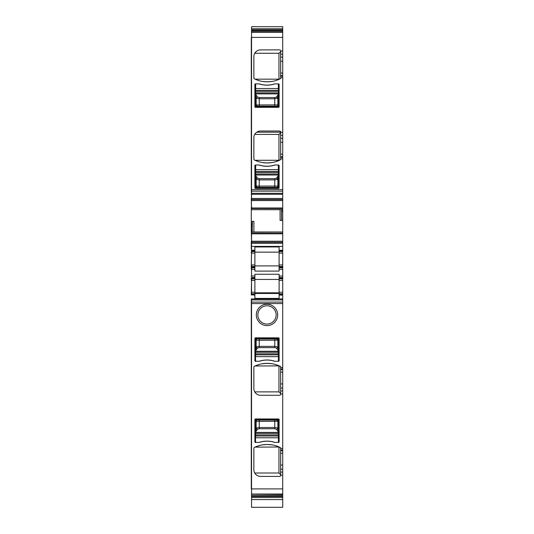 <?xml version="1.0" encoding="UTF-8"?>
<svg xmlns="http://www.w3.org/2000/svg" width="534" height="534" viewBox="0 0 534 534"><rect width="100%" height="100%" fill="white"/><g stroke="black" fill="none" stroke-linecap="round" stroke-linejoin="round"><path stroke-width="0.8" d="M278.588 361.278L274.683 361.278A24.985 24.985 0 0 0 259.317 361.278L255.412 361.278A0.514 0.514 0 0 1 254.892 360.757L254.892 338.349A0.514 0.514 0 0 1 255.412 337.835L278.588 337.835A0.514 0.514 0 0 1 279.108 338.349L279.108 360.757A0.514 0.514 0 0 1 278.588 361.278L278.334 354.836L255.666 354.836L255.412 356.639L255.412 355.097M259.083 361.278A24.985 24.985 0 0 1 274.917 361.278M278.334 361.278L278.588 355.097M255.412 351.032L255.666 352.26L278.334 352.26L278.334 356.639L255.666 356.639L255.412 338.87L255.412 353.808L278.588 353.808L278.588 338.87L278.588 350.598L277.847 346.906A1.288 1.228 -15.7 0 1 276.565 348.135L276.592 348.248A1.288 1.228 -15.7 0 0 277.88 347.02M278.588 351.032L278.334 352.26L278.588 350.591L278.334 350.845L276.592 348.248M255.412 361.278L255.412 356.639L255.666 361.278M278.568 338.876L277.847 340.191L276.565 338.903L274.77 338.963L274.77 346.392L277.847 346.906L277.847 340.191A1.288 1.282 -111.8 0 0 276.565 338.903L278.588 338.87M278.334 350.845L278.334 351.279L255.666 351.279L256.12 347.02L257.408 348.248L255.713 350.684L255.452 350.438M278.314 338.616L255.666 338.609L256.153 340.191L256.153 346.906L259.23 346.392L259.23 340.251L256.153 340.191A1.288 1.282 111.8 0 1 257.435 338.903A1.288 1.282 111.8 0 0 256.153 340.191M277.847 340.191L259.23 340.251L259.23 338.963L274.77 338.963M255.686 338.616L259.23 338.963M276.565 348.135L274.77 347.627L259.23 347.627L257.435 348.135A1.288 1.228 -164.3 0 1 256.153 346.906L256.12 347.02M278.588 442.406L274.683 442.406A24.985 24.985 0 0 0 259.317 442.406L255.412 442.406A0.514 0.514 0 0 1 254.892 441.892L254.892 419.484A0.514 0.514 0 0 1 255.412 418.97L278.588 418.97A0.514 0.514 0 0 1 279.108 419.484L279.108 441.892A0.514 0.514 0 0 1 278.588 442.406L278.334 435.971L255.666 435.971L255.412 437.773L255.412 436.225M259.083 442.406A24.985 24.985 0 0 1 274.917 442.406M278.334 442.406L278.588 436.225M255.412 432.166L255.666 433.394L278.334 433.394L278.334 437.773L255.666 437.773L255.412 419.998L255.412 434.936L278.588 434.936L278.588 419.998L278.588 431.732L277.847 428.041A1.288 1.228 -15.7 0 1 276.565 429.269L276.592 429.383A1.288 1.228 -15.7 0 0 277.88 428.155M278.588 432.166L278.334 433.394L278.588 431.726L278.334 431.973L276.592 429.383M255.412 442.406L255.412 437.773L255.666 442.406M278.568 420.004L277.847 421.319L276.565 420.038L274.77 420.091L274.77 427.527L277.847 428.041L277.847 421.326A1.288 1.282 -111.8 0 0 276.565 420.038L278.588 419.998M278.334 431.973L278.334 432.406L255.666 432.406L256.12 428.155L257.408 429.383L255.713 431.819L255.452 431.572M278.314 419.751L255.666 419.744L256.153 421.319L256.153 428.041L259.23 427.527L259.23 421.379L256.153 421.326A1.288 1.282 111.8 0 1 257.435 420.038A1.288 1.282 111.8 0 0 256.153 421.319M277.847 421.319L259.23 421.379L259.23 420.091L274.77 420.091M255.686 419.751L259.23 420.091M276.565 429.269L274.77 428.755L259.23 428.755L257.435 429.269A1.288 1.228 -164.3 0 1 256.153 428.041L256.12 428.155M278.334 165.013L278.588 187.421L278.588 172.482L255.412 172.482L255.412 169.645L278.588 169.645L278.588 165.013A0.514 0.514 0 0 1 279.108 165.527L279.108 187.935A0.514 0.514 0 0 1 278.588 188.449L255.412 188.449A0.514 0.514 0 0 1 254.892 187.935L254.892 165.527A0.514 0.514 0 0 1 255.412 165.013L255.666 171.454L278.334 171.454L278.588 169.645L278.588 171.194M274.917 165.013A24.985 24.985 0 0 1 259.083 165.013M255.666 165.013L255.666 175.012L255.412 171.194M255.412 175.259L256.153 179.384A1.288 1.228 164.3 0 1 257.435 178.149L257.408 178.036A1.288 1.228 164.3 0 0 256.12 179.264M278.588 175.259L278.334 174.024L255.412 174.024L255.412 187.421L255.412 175.686L255.666 175.446L257.408 178.036M255.432 187.414L256.153 186.099L257.435 187.381L259.23 187.327L259.23 179.891L256.153 179.384L256.153 186.092A1.288 1.282 68.2 0 0 257.435 187.381L255.412 187.421M255.666 175.446L255.666 175.012L278.334 175.012L277.88 179.264L276.592 178.036L278.287 175.599L278.548 175.846M255.686 187.668L278.334 187.674L277.847 186.099L277.847 179.384L274.77 179.891L274.77 186.039L277.847 186.092A1.288 1.282 -68.2 0 1 276.565 187.381A1.288 1.282 -68.2 0 0 277.847 186.099M256.153 186.099L274.77 186.039L274.77 187.327L259.23 187.327M278.314 187.668L274.77 187.327M257.435 178.149L259.23 178.663L274.77 178.663L276.565 178.149A1.288 1.228 15.7 0 1 277.847 179.384L277.88 179.264M278.334 83.878L278.588 106.286L278.588 91.347L255.412 91.347L255.412 88.517L278.588 88.517L278.588 83.878A0.514 0.514 0 0 1 279.108 84.392L279.108 106.8A0.514 0.514 0 0 1 278.588 107.321L255.412 107.321A0.514 0.514 0 0 1 254.892 106.8L254.892 84.392A0.514 0.514 0 0 1 255.412 83.878L255.666 90.319L278.334 90.319L278.588 88.517L278.588 90.059M274.917 83.878A24.985 24.985 0 0 1 259.083 83.878M255.666 83.878L255.666 93.877L255.412 90.059M255.412 94.124L256.153 98.249A1.288 1.228 164.3 0 1 257.435 97.021L257.408 96.908A1.288 1.228 164.3 0 0 256.12 98.136M278.588 94.124L278.334 92.896L255.412 92.896L255.412 106.286L255.412 94.558L255.666 94.311L257.408 96.908M255.432 106.279L256.153 104.964L257.435 106.253L259.23 106.193L259.23 98.763L256.153 98.249L256.153 104.964A1.288 1.282 68.2 0 0 257.435 106.253L255.412 106.286M255.666 94.311L255.666 93.877L278.334 93.877L277.88 98.136L276.592 96.908L278.287 94.471L278.548 94.718M255.686 106.54L278.334 106.546L277.847 104.964L277.847 98.249L274.77 98.763L274.77 104.904L277.847 104.964A1.288 1.282 -68.2 0 1 276.565 106.253A1.288 1.282 -68.2 0 0 277.847 104.964M256.153 104.964L274.77 104.904L274.77 106.193L259.23 106.193M278.314 106.54L274.77 106.193M257.435 97.021L259.23 97.528L274.77 97.528L276.565 97.021A1.288 1.228 15.7 0 1 277.847 98.249L277.88 98.136M282.713 450.022L280.65 450.022L280.65 448.48L282.713 448.48L282.713 475.173L280.65 475.173L280.65 472.096L282.713 472.096M280.65 450.022L280.65 472.096M251.547 498.556L251.547 303.572L282.713 303.572L282.713 448.48M282.713 488.897L282.713 494.21L251.547 494.21L251.547 488.897L282.713 488.897L282.713 475.173M280.223 476.215L279.622 476.408A1.028 1.028 0 0 0 280.65 475.373L280.65 475.173M279.622 476.408L260.559 476.408A6.695 6.695 0 0 1 253.864 469.706L253.864 448.34A1.028 1.028 0 0 1 254.444 447.412A29.363 29.363 0 0 1 280.07 447.412A1.028 1.028 0 0 1 280.65 448.34L280.07 447.412L275.664 445.696M280.223 395.08L279.622 395.273A1.028 1.028 0 0 0 280.65 394.246L280.65 390.961L282.713 390.961M279.622 395.273L260.559 395.273A6.695 6.695 0 0 1 253.864 388.578L253.864 367.205A1.028 1.028 0 0 1 254.444 366.277A29.363 29.363 0 0 1 280.07 366.277A1.028 1.028 0 0 1 280.65 367.205L280.07 366.277L275.664 364.568M282.713 368.894L280.65 368.894L280.65 367.205M267 325.6A10.687 10.687 0 0 1 256.313 314.913A10.687 10.687 0 0 1 267 304.226A10.687 10.687 0 0 1 277.687 314.913A10.687 10.687 0 0 1 267 325.6M282.713 494.21L282.713 507.3L251.547 507.293L282.713 507.3M251.547 494.21L282.713 494.544M282.713 497.521L251.547 497.521L251.547 494.544M251.547 497.521L251.547 507.3M282.713 28.763L282.713 26.7L251.547 26.7L251.547 28.763L282.713 28.763L282.713 199.522L251.547 199.522L251.287 198.494L251.547 207.239M251.547 28.763L251.547 30.638L282.713 30.638M282.713 32.08L251.547 32.08L251.547 30.638M251.547 32.08L251.547 37.393L282.713 37.393M251.547 190.157L251.547 27.728M280.65 135.322L280.65 159.079A1.028 1.028 0 0 1 280.07 160.006A29.363 29.363 0 0 1 254.444 160.006A1.028 1.028 0 0 1 253.864 159.079L253.864 137.712A6.695 6.695 0 0 1 260.559 131.01L279.622 131.01A1.028 1.028 0 0 1 280.65 132.045L280.65 135.322L282.713 135.322M280.65 54.194L280.65 77.951A1.028 1.028 0 0 1 280.07 78.878A29.363 29.363 0 0 1 254.444 78.878A1.028 1.028 0 0 1 253.864 77.951L253.864 56.577A6.695 6.695 0 0 1 260.559 49.882L279.622 49.882A1.028 1.028 0 0 1 280.65 50.91L280.65 54.194L282.713 54.194M278.588 165.013L274.683 165.013A24.985 24.985 0 0 1 259.317 165.013L255.412 165.013M278.588 83.878L274.683 83.878A24.985 24.985 0 0 1 259.317 83.878L255.412 83.878M282.713 189.663L251.547 189.663L251.547 193.301L282.713 193.301M282.713 198.494L251.547 198.494L251.547 193.301M251.547 199.522L251.547 200.557L282.713 200.557L282.713 199.522M282.713 200.557L282.713 211.344L281.551 211.344L281.885 209.628L251.547 209.688L280.103 209.702M251.287 200.557L251.547 209.688L281.839 209.688M253.897 232.11L253.897 221.363L252.448 221.41L252.115 232.177L282.713 232.11L282.713 220.355L281.551 220.395L281.551 211.344M282.713 220.355L282.713 211.344M280.103 209.802L280.103 220.449L281.551 220.395M251.547 222.998L251.287 230.461L251.287 207.239M252.161 232.116L282.713 232.116L282.713 250.266L279.108 250.266L279.108 246.948L254.892 246.948L254.892 271.098L279.108 271.098L279.108 269.323L282.713 269.323L282.713 277.567L279.108 277.567L279.108 274.249L254.892 274.249L254.892 277.567L251.547 277.567L251.547 294.821M252.448 230.461L251.547 230.461L251.547 241.248L282.713 241.248M282.713 242.282L251.547 242.282L251.287 230.461M251.547 242.282L251.547 250.266L254.892 250.266M279.108 250.266L279.108 250.907L282.713 250.907L282.713 250.266M279.108 250.907L279.108 251.554L282.713 251.554L282.713 250.907M282.713 267.133L279.108 267.133L279.108 267.781L282.713 267.781L282.713 251.554M282.713 264.944L279.108 264.944L279.108 251.554M279.108 264.944L279.108 266.493L282.713 266.493M279.108 267.133L279.108 266.493M282.713 267.781L282.713 269.323M279.108 267.781L279.108 269.323M254.892 267.133L251.547 267.133L251.547 276.025L254.892 276.025M279.108 277.567L279.108 278.855L282.713 278.855L282.713 278.214L279.108 278.214M282.713 277.567L282.713 278.214M279.108 278.855L279.108 292.245L282.713 292.245L282.713 278.855M279.108 292.245L279.108 293.793L282.713 293.793L282.713 292.245M282.713 294.434L279.108 294.434L279.108 295.082L282.713 295.082L282.713 293.793M279.108 294.434L279.108 293.793M282.713 298.947L251.547 298.947L251.547 299.941L282.713 299.941L282.713 295.082M251.547 278.855L254.892 278.855L254.892 298.399L279.108 298.399L279.108 295.082M254.892 295.082L251.287 294.821M251.287 295.082L251.547 280.403L254.892 280.403M282.713 299.941L282.713 303.572M251.547 299.941L251.547 303.085M280.65 368.894L280.65 390.961M251.547 276.539L251.547 268.809M251.547 267.133L251.547 266.493L254.892 266.493M254.892 264.944L251.547 264.944L251.547 266.493M251.547 250.519L251.287 264.944L251.547 253.096L254.892 253.096M251.547 249.238L251.287 253.096M262.334 363.754L267.254 363.334L272.04 363.727M258.623 364.635L255.045 365.997L279.195 365.87M256.674 394.032L255.225 392.624M280.65 394.246L280.53 394.719M262.334 444.882L267.254 444.468L272.04 444.862M258.623 445.763L255.045 447.132L279.195 447.005M256.674 475.167L255.225 473.758M280.65 475.373L280.53 475.854M267 305.768A9.145 9.145 0 0 1 276.145 314.913A9.145 9.145 0 0 1 267 324.058A9.145 9.145 0 0 1 257.855 314.913A9.145 9.145 0 0 1 267 305.768M280.65 50.91L280.53 50.43M280.223 50.076L279.622 49.882M256.674 51.124L255.225 52.526M272.04 81.428L267.26 81.815L262.334 81.402M258.623 80.521L255.045 79.159L278.962 79.159L278.962 53.28L280.65 51.651M275.664 80.587L280.07 78.878L280.65 77.951M279.776 131.024L280.35 131.317M280.457 131.437L280.65 132.045M258.409 131.371L256.787 132.178L280.65 132.178M272.04 162.556L267.26 162.95L262.334 162.536M258.623 161.655L255.045 160.293L278.962 160.293L278.962 134.414L280.65 132.786M275.664 161.722L280.07 160.006L280.65 159.079M252.448 221.41L251.547 221.443M279.108 252.141L254.892 252.141M254.892 277.567L254.892 278.214L251.547 278.214M254.892 278.855L254.892 278.214M279.108 279.442L254.892 279.442M279.108 265.905L254.892 265.905M251.287 264.944L251.287 267.781L254.892 267.781M279.108 293.466L254.892 293.466M254.892 293.793L251.547 293.793M251.547 251.554L254.892 251.554M251.287 222.998L251.287 209.802M251.287 241.248L251.287 243.31L282.713 243.31M251.547 243.824L251.287 243.31M251.287 243.824L251.287 246.401L282.713 246.401M251.287 249.238L251.287 246.401M251.287 267.781L251.287 268.809M251.287 276.539L251.287 276.025M251.287 277.827L251.287 280.403M251.287 298.947L251.287 303.085M251.287 488.897L251.287 303.572M251.287 189.663L251.287 37.393M251.287 190.157L251.547 197.981M251.287 198.494L251.287 197.981M254.731 473.011L278.962 473.011L280.65 474.639M278.962 447.132L278.962 473.011M254.731 391.876L278.962 391.876L280.65 393.505M278.962 365.997L278.962 391.876M254.731 53.28L278.962 53.28M254.731 134.414L278.962 134.414M254.892 292.812L279.108 292.812M259.23 347.627L259.23 346.392L274.77 346.392L274.77 347.627M259.23 428.755L259.23 427.527L274.77 427.527L274.77 428.755M274.77 178.663L274.77 179.891L259.23 179.891L259.23 178.663M274.77 97.528L274.77 98.763L259.23 98.763L259.23 97.528M282.713 469.179L280.65 469.179M282.713 465.074L280.65 465.074M280.65 394.039L282.713 394.039M280.65 367.345L282.713 367.345M251.547 494.023L282.713 494.023M251.547 495.652L282.713 495.652M251.547 496.42L282.713 496.42M251.547 29.864L282.713 29.864M251.547 31.74L282.713 31.74M251.547 32.26L282.713 32.26M280.65 158.938L282.713 158.938M280.65 132.245L282.713 132.245M280.65 77.81L282.713 77.81M280.65 51.11L282.713 51.11M280.65 57.111L282.713 57.111M280.65 61.216L282.713 61.216M280.65 73.065L282.713 73.065M280.65 75.634L282.713 75.634M280.65 76.262L282.713 76.262M280.65 138.239L282.713 138.239M280.65 142.344L282.713 142.344M280.65 154.192L282.713 154.192M280.65 156.769L282.713 156.769M280.65 157.397L282.713 157.397M251.547 191.145L282.713 191.145M251.287 194.283L282.713 194.283M251.547 207.986L282.713 207.986M251.547 208.474L282.713 208.474M282.713 209.628L281.885 209.628M253.897 232.003L282.713 232.003M251.547 233.331L282.713 233.331M251.547 232.177L252.115 232.177M251.547 233.819L282.713 233.819M279.108 253.096L282.713 253.096M279.108 276.025L282.713 276.025M251.287 269.323L254.892 269.323M279.108 280.403L282.713 280.403M251.287 298.96L282.713 298.96M251.547 302.097L282.713 302.097M280.65 369.515L282.713 369.515M282.713 372.091L280.65 372.091M280.65 383.939L282.713 383.939M282.713 388.044L280.65 388.044M280.65 450.649L282.713 450.649M282.713 453.226L280.65 453.226M254.892 294.434L251.547 294.434M254.892 292.245L251.287 292.245M251.547 250.907L254.892 250.907M251.547 499.584L282.713 499.584"/></g></svg>
